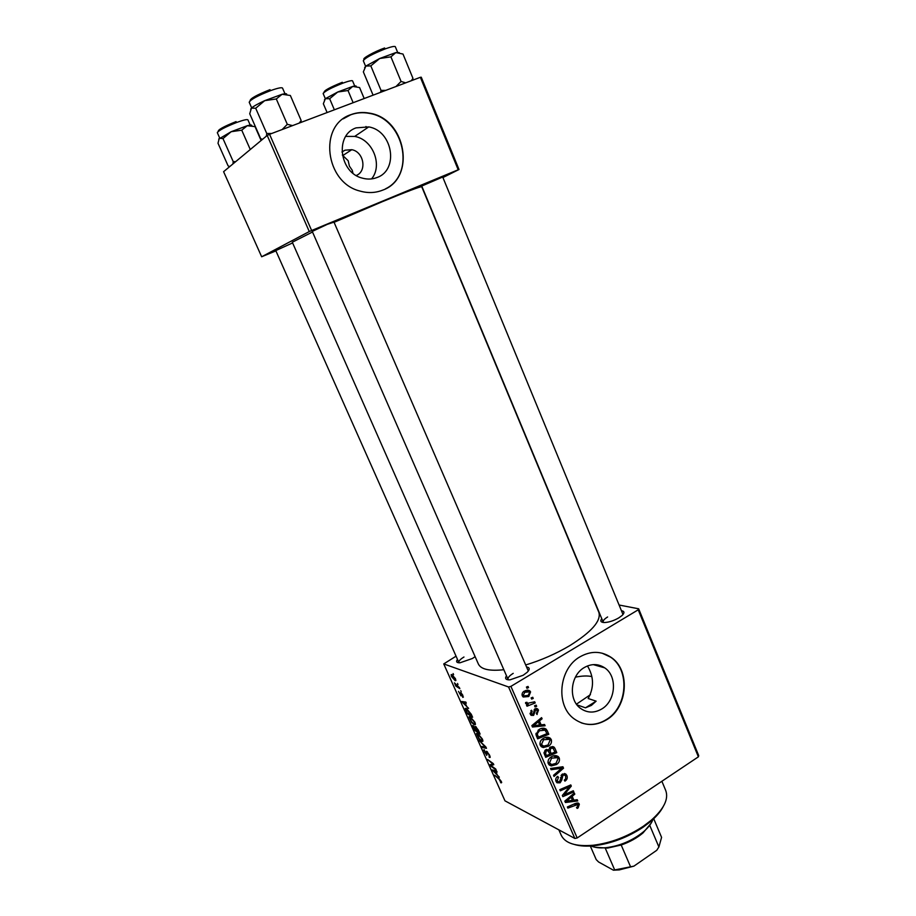 <?xml version="1.0" encoding="UTF-8"?>
<svg xmlns="http://www.w3.org/2000/svg" width="916" height="916" viewBox="0 0 916 916"><rect width="100%" height="100%" fill="white"/><g stroke="black" fill="none" stroke-linecap="round" stroke-linejoin="round"><path stroke-width="1.37" d="M356.278 175.483C367.236 171.246 363.847 151.735 351.767 149.697L345.011 150.178L341.943 151.999M356.118 127.874C334.477 134.87 339.447 173.067 362.564 178.185C367.637 179.547 372.48 179.307 377.094 177.486C399.113 169.895 392.746 130.736 368.736 126.912L356.118 127.874M350.874 114.66C318.127 125.068 325.134 182.742 359.931 191.043C367.911 193.322 375.514 193.001 382.774 190.104C416.391 178.322 406.166 118.416 369.308 113.126C362.908 111.947 356.759 112.45 350.874 114.66M385.556 188.799C416.104 174.315 404.128 118.37 369.034 113.321C362.633 112.141 356.496 112.645 350.61 114.843L343.225 118.84M577.595 705.08L585.484 707.816L591.381 705.412L596.133 701.164L588.152 698.507C594.175 687.561 593.946 676.706 587.465 665.955M601.789 708.961C594.347 713.266 587.27 713.072 580.549 708.4C568.069 699.71 570.313 675.321 584.282 667.546C591.427 663.528 598.228 663.631 604.697 667.844C617.613 676.157 615.873 700.82 601.789 708.961M580.046 656.783C558.852 668.462 555.245 705.435 574.034 718.785C584.362 726.09 595.24 726.411 606.667 719.747C628.124 707.221 630.574 669.619 610.754 657.127C601.033 650.91 590.797 650.795 580.046 656.783M581.213 722.827C589.744 725.701 598.102 724.625 606.3 719.621C627.746 707.106 630.197 669.516 610.388 657.035L602.098 653.177M421.738 186.04L442.703 177.017M312.253 231.427L327.378 224.317L333.985 222.13M275.785 250.583L292.605 242.923M475.129 656.669L472.347 658.524L459.935 662.806C456.615 662.841 455.79 661.696 457.473 659.371M463.965 657.012C460.233 659.268 458.538 661.123 458.882 662.554L459.053 662.806M621.437 610.697C624.54 611.201 624.758 612.804 622.078 615.495L618.758 617.899C613.835 620.693 609.151 622.239 604.697 622.525C600.885 622.479 599.911 621.185 601.766 618.666M607.617 616.972C604.308 619.021 602.831 620.739 603.197 622.124L603.449 622.491M526.563 666.974C529.872 667.501 530.078 669.275 527.169 672.298L523.15 675.275L509.972 679.855C505.781 679.947 504.624 678.596 506.491 675.79M513.223 673.352C509.365 675.756 507.647 677.771 508.071 679.397L508.403 679.855M334.065 222.325L381.858 201.886C407.173 191.444 420.467 186.406 421.738 186.749L598.869 612.392C601.32 620.819 591.644 631.891 569.844 645.585C556.046 653.761 541.333 660.218 525.692 664.97M460.737 690.653L461.206 691.717L460.737 690.653M457.519 683.462L458 684.527L457.519 683.462M474.889 722.243L475.381 724.556L474.328 724.785L471.568 722.472L469.003 716.793L470.091 716.61L474.889 722.243M468.626 708.343L461.653 701.496L465.832 702.068L466.301 703.133L465.145 702.938L466.759 706.545L468.626 708.343M478.312 730.041L480.121 734.082L474.488 730.201L472.713 725.472L475.072 727.293L475.496 726.468L478.312 730.041M485.881 746.987L486.476 748.315L482.24 747.536L481.77 746.483L485.388 747.147L479.022 740.334L485.881 746.987M501.098 782.894L499.14 779.23L494.617 775.211L498.819 778.291L501.304 781.44L501.098 782.894L501.682 782.527M495.693 768.971L496.151 770.013L490.426 765.856L489.945 764.768L492.877 763.99L487.587 759.513L493.3 763.612L493.793 764.7L490.85 765.501L495.693 768.971M508.575 686.989L443.745 663.928L504.979 800.836L574.859 838.461L508.575 686.989L510.91 686.37L577.183 837.968L574.859 838.461M499.346 777.169L492.247 769.921L496.621 771.043L497.079 772.085L495.865 771.73L497.434 775.257L499.346 777.169M489.579 755.15L490.163 757.395L489.27 757.44L488.961 754.807L487.22 752.38L486.728 755.402L483.671 749.918L484.415 749.815L484.77 752.299L486.236 754.349L486.075 751.429L486.717 751.315L489.579 755.15M482.377 739.029L482.869 741.273L481.793 741.502L479.022 739.143L476.457 733.51L477.58 733.361L482.377 739.029M462.82 697.374L461.252 693.481L460.966 695.874L458.515 691.408L460.416 694.786L460.737 692.404L462.866 695.313L462.82 697.374L463.393 697.03M471.271 714.262L472.61 717.262L467.023 713.495L465.236 708.457L466.29 708.286L471.271 714.262M455.435 678.664L455.847 680.531L455.195 680.691L451.496 676.5L451.107 674.703L451.817 674.542L455.435 678.664M459.363 687.572L459.843 688.649L455.813 686.05L454.428 682.832L459.363 687.572M453.111 673.569L453.592 674.645L453.111 673.569M456.054 656.177L443.745 663.928M638.658 608.797L698.702 755.597L698.381 756.834L638.223 609.804L638.658 608.797L619.09 605.018M536.158 705.137L536.662 706.305L535.07 706.969L534.555 705.778L536.158 705.137M532.734 697.271L533.238 698.439L531.646 699.103L531.131 697.9L532.734 697.271M551.283 739.59C551.947 742.407 551.02 744.605 548.478 746.197L543.245 747.548L540.245 745.246C539.558 742.326 540.532 740.082 543.188 738.514C545.627 736.933 547.974 736.808 550.207 738.159L551.283 739.59L548.031 738.697M544.562 724.499L545.1 725.747L532.471 727.018L531.852 725.598L541.574 717.629L542.089 718.797L539.421 720.926L541.138 724.888L544.562 724.499M554.867 748.235L556.779 752.654L545.684 757.303L543.955 752.826L545.627 749.826L548.81 749.769L550.287 747.067L554.043 747.113L554.867 748.235L551.409 746.78L551.833 747.742M562.905 766.749L563.535 768.203L554.043 776.447L553.539 775.291L561.68 768.226L551.111 769.726L550.573 768.49L562.905 766.749M578.088 807.923L577.126 808.427L576.508 807.385L577.423 806.904L577.813 804.488L567.863 808.118L567.37 806.973L575.374 803.447L578.74 803.378L579.347 804.237L578.088 807.923L576.759 807.259M573.324 790.748L573.817 791.893L562.859 796.645L562.332 795.454L569.603 786.73L560.306 790.806L559.802 789.661L570.783 784.909L571.298 786.1L564.061 794.836L573.324 790.748M638.223 609.804L510.91 686.37M698.381 756.834L577.183 837.968M577.206 799.702L577.733 800.928L565.424 802.508L564.817 801.134L574.309 793.016L574.801 794.149L572.202 796.325L573.874 800.172L577.206 799.702M566.889 775.543C567.76 777.913 567.107 779.779 564.92 781.153L564.302 780.1L565.676 778.84L565.664 776.241L564.954 775.222L562.996 775.119L561.794 780.077L560.123 782.802L556.962 782.779L556.069 781.485C555.325 779.424 555.84 777.718 557.638 776.367L558.462 777.306L557.283 780.753L557.878 781.634L559.562 781.703L562.413 774.043L565.916 774.146L566.889 775.543L563.638 774.615M559.241 757.944C559.916 760.738 558.989 762.948 556.459 764.539L551.26 765.936L548.283 763.646C547.596 760.749 548.57 758.505 551.203 756.925C553.653 755.322 555.989 755.196 558.21 756.547L559.241 757.944L556.001 757.074M537.142 714.491L536.364 713.495L537.532 710.656L535.7 709.843L533.581 715.396L531.108 715.339L530.353 714.285L531.498 710.209L532.15 711.297L531.326 713.747L532.906 714.331L535.116 708.732L537.577 708.847L538.494 710.129L536.89 714.4M547.367 730.979L548.798 734.266L537.635 738.857L535.94 734.575L538.986 729.548C541.413 727.98 543.76 727.808 546.039 729.056L547.367 730.979L543.955 729.605L543.142 728.22M530.582 691.912L528.761 696.538L523.185 696.996L522.292 695.782C521.754 693.744 522.429 692.187 524.295 691.111L529.723 690.79L530.582 691.912L527.41 691.271M534.692 701.77L535.207 702.95L527.009 706.213L526.494 705.034L528.2 704.37L525.658 703.511L525.589 702.549L526.986 702.286L527.284 703.385L534.692 701.77M528.04 686.439L528.543 687.607L526.94 688.271L526.425 687.069L528.04 686.439M601.102 666.825L603.529 667.088L601.102 666.825M352.958 173.181L352.236 170.25L349.408 166.174L348.172 160.701L342.321 155.056M420.364 77.299L421.257 77.207L459.008 169.506L458.195 169.781L420.364 77.299L269.567 134.297L311.635 230.511L309.276 231.553L267.209 135.442L223.596 171.693L261.655 256.766L275.911 250.892M309.276 231.553L261.655 256.766M459.008 169.506L442.92 177.544M458.195 169.781L311.635 230.511M312.505 232L292.296 242.225L478.381 664.031C480.98 669.367 489.465 671.268 503.834 669.722M267.209 135.442L269.567 134.297M345.756 136.404L354.698 136.427C372.858 139.392 383.025 165.349 371.564 178.906M572.317 791.184L573.817 791.893M568.149 786.043L569.603 786.73M565.218 787.313L566.764 788.046M569.729 785.367L571.298 786.1M565.39 791.653L566.454 792.157M563.18 794.401L564.061 794.836M575.66 799.92L577.733 800.928M573.622 793.6L574.801 794.149M571.08 795.775L572.202 796.325M571.95 799.244L573.874 800.172M568.767 800.802L572.42 800.332L571.08 797.252L566.294 801.248L568.767 800.802M565.264 800.744L566.294 801.248M569.981 796.714L571.08 797.252M576.759 802.988L579.347 804.237M561.748 774.547L562.996 775.119M561.027 775.44L562.241 775.989M560.432 779.436L561.794 780.077M556.756 781.108L560.123 782.802M556.653 781.176L556.069 781.485M557.18 776.711L558.462 777.306M556.997 776.883L558.233 777.444M555.703 780.008L557.283 780.753M560.901 767.024L563.535 768.203M559.458 767.23L561.68 768.226M555.05 763.91L556.459 764.539M550.619 764.15L548.741 764.459M549.268 765.032L551.26 765.936M555.291 755.608L555.783 756.444M555.783 757.04L553.413 755.895M551.661 764.528L556.012 763.36L558.016 758.62L557.329 757.704L551.592 758.139L549.508 762.913L551.661 764.528M547.94 762.227L549.508 762.913M550.298 757.578L551.592 758.139M554.901 751.853L556.779 752.654M546.623 749.357L547.012 750.296M546.486 755.597L549.943 754.143L547.894 750.673L546.176 750.948L545.615 753.628L546.486 755.597L544.573 754.761M543.955 752.906L545.615 753.628M544.894 750.399L546.176 750.948M545.753 749.757L547.894 750.673M551.249 753.605L554.981 752.036L553.012 748.246L550.756 748.235L550.184 751.166L551.249 753.605L549.36 752.78M546.749 749.689L550.184 751.166M549.52 747.708L550.756 748.235M534.406 709.362L535.7 709.843M534.028 710.072L535.15 710.495M530.284 714.125L533.581 715.396M530.811 710.782L532.15 711.297M530.055 713.266L531.326 713.747M535.058 708.766L538.494 710.129M542.512 724.728L545.1 725.747M540.291 724.545L539.49 724.625M540.772 718.293L542.089 718.797M538.161 720.434L539.421 720.926M539.284 724.155L541.138 724.888M535.894 725.369L539.65 725.003L538.276 721.842L533.364 725.758L535.894 725.369M532.207 725.3L533.364 725.758M537.039 721.35L538.276 721.842M546.944 733.51L548.798 734.266M543.509 728.209L546.348 729.342M543.6 729.605L541.196 728.529M538.436 737.151L546.989 733.624L545.054 730.189L539.421 730.75L537.234 733.899L538.436 737.151L536.547 736.361M535.963 733.373L537.234 733.899M538.058 730.201L539.421 730.75M547.024 745.578L548.478 746.197M542.753 745.853L540.806 746.174M541.367 746.746L543.245 747.548M547.253 737.22L547.848 738.17M547.688 738.639L545.306 737.529M543.646 746.151L548.031 745.006L550.035 740.265L549.325 739.315L543.577 739.739L541.482 744.513L543.646 746.151M539.913 743.849L541.482 744.513M542.238 739.178L543.577 739.739M527.124 695.954L528.761 696.538M523.975 696.045L522.624 696.389M526.883 690.137L527.227 690.733M527.891 691.443L525.498 690.504M523.265 695.255L523.757 695.897L528.143 695.439L529.631 692.485L529.173 691.889L524.799 692.29L523.265 695.255L522.04 694.809M523.368 691.786L524.799 692.29M531.429 697.786L533.238 698.439M533.364 702.274L535.207 702.95M527.41 703.477L526.631 703.786M525.624 703.408L528.2 704.37M525.67 702.538L526.998 703.03M534.887 705.652L536.662 706.305M526.689 686.966L528.543 687.607M493.598 764.276L491.846 765.364M493.426 763.898L490.85 765.501M496.69 771.215L495.865 771.73M494.503 772.28L496.598 774.398L495.338 771.581L493.129 770.951L494.503 772.28M494.045 770.379L493.129 770.951M496.323 770.963L495.338 771.581M501.533 781.978L500.605 782.573M490.175 756.879L489.27 757.44M489.957 756.089L489.362 756.456M487.106 753.799L486.499 754.177M483.476 746.769L482.24 747.536M482.915 740.815L481.793 741.502M479.022 738.491L481.347 740.472L482.102 740.357L481.77 738.697L477.992 734.38L477.202 734.483L479.022 738.491M478.599 734.002L477.992 734.38M475.954 726.754L475.072 727.293M474.671 729.594L476.423 730.796L473.457 726.491L474.671 729.594M477.076 731.254L478.988 732.571L475.622 727.544L477.076 731.254M463.382 696.973L462.752 697.351M465.992 702.423L465.145 702.938M463.885 703.74L465.935 705.732L464.641 702.847L462.534 702.503L463.885 703.74M463.736 701.782L462.534 702.503M465.855 702.125L464.641 702.847M467.607 713.152L467.023 713.495M467.194 712.877L471.477 715.751L466.725 709.327L466.004 710.06L467.194 712.877M467.366 708.95L466.725 709.327M475.438 724.121L474.328 724.785M471.568 721.808L473.881 723.755L474.625 723.617L474.282 721.911L470.515 717.64L469.736 717.766L471.568 721.808M471.145 717.262L470.515 717.64M455.882 680.29L455.195 680.691M451.943 676.706L455.206 679.523L452.298 675.607L451.943 676.706M452.939 675.241L452.298 675.607M456.569 685.615L455.813 686.05M663.127 806.756C660.55 811.679 656.348 816.625 650.509 821.606L643.078 827.24C627.62 837.419 611.35 843.579 594.289 845.708C586.641 846.498 580.16 846.132 574.813 844.609M558.863 829.85L561.268 835.323C565.287 843.407 575.878 846.716 593.041 845.262C610.64 843.063 627.426 836.709 643.387 826.209L651.047 820.404C663.928 808.977 668.829 799.027 665.749 790.542L661.879 781.268M596.133 701.164L585.484 707.816M576.473 704.152L590.454 694.649M591.759 676.581C587.557 675.619 582.107 675.813 575.42 677.164M399.273 52.681L395.827 52.59L379.682 58.51L390.926 56.849L395.827 52.59L402.994 54.044L412.956 78.341L411.307 80.722M405.674 82.864L401.071 81.444L390.926 56.849M401.071 81.444L395.987 86.516M370.82 65.883L379.682 58.51L365.873 66.055L370.82 65.883L381.022 90.386L380.529 92.356M385.796 90.363L381.022 90.386M373.087 95.172L363.343 71.86L365.873 66.055L364.637 67.635M412.406 80.31L412.956 78.341M356.21 86.436C356.381 85.806 355.225 85.806 352.729 86.425L337.706 92.024L348 90.512L352.729 86.425L359.576 87.547L364.19 98.539M353.141 102.707L348 90.512M329.657 98.733L337.706 92.024L325.375 98.676L329.657 98.733L334.363 109.806M327.104 112.553L323.348 103.76L325.375 98.676L324.436 99.878M292.582 125.607L287.303 124.324L282.151 129.545M262.48 139.369L260.648 138.625L249.736 113.779L251.419 108.111L255.701 108.248L264.713 100.657L276.3 98.962L282.105 94.279L290.361 95.493L301.158 120.534L299.177 123.11M300.826 122.481L301.158 120.534M287.303 124.324L276.3 98.962M271.697 133.496L266.762 133.507L255.701 108.248M266.762 133.507L266.373 136.141M286.742 94.348C286.88 93.535 285.334 93.512 282.105 94.279L264.713 100.657C258.026 103.714 253.595 106.199 251.419 108.111L250.675 109.176M229.698 166.62L228.095 165.865L217.997 143.228L219.29 138.27L222.989 138.591L231.164 131.709L241.744 130.175L247.251 125.721L255.026 126.626L261.117 140.503M250.274 149.514L241.744 130.175M235.652 161.663L233.214 161.582L222.989 138.591M233.214 161.582L232.95 163.918M251.751 125.687C252.118 124.839 250.618 124.851 247.251 125.721L231.164 131.709L218.729 139.072M590.11 845.525L590.156 845.548C594.095 847.609 599.499 848.308 606.358 847.655C620.269 845.834 632.681 840.51 643.593 831.694C648.814 827.159 652.032 822.751 653.245 818.457M651.139 823.186L643.066 832.873C636.986 838.003 629.704 842.044 621.197 845.01L607.571 848.09L594.988 847.254M659.028 846.739L656.761 850.288L658.89 846.968L649.799 825.488L649.295 825.831M590.087 845.525L596.224 859.62L598.583 861.979L613.411 870.189L633.895 866.147L619.25 869.902L613.411 870.189M605.316 848.273L614.613 869.776M653.509 818.217L661.581 837.373L658.89 846.968M621.197 845.01L630.494 866.639M656.761 850.288L633.895 866.147M567.588 798.763L568.699 799.313M574.126 803.996L575.603 804.717M560.523 777.57L561.932 778.222M556.905 767.597L559.207 768.627M533.776 711.618L534.921 712.053M534.578 723.365L535.837 723.858M535.963 734.747L537.703 735.468M495.247 770.688L494.251 771.318M487.449 751.864L486.213 752.631M464.916 701.942L463.599 702.721M395.059 46.51L395.323 46.727C394.716 45.983 391.441 46.659 385.51 48.777C372.365 53.987 364.969 57.983 363.309 60.765L365.61 66.284M364.202 59.403C361.328 58.887 374.037 51.743 384.617 47.975M351.984 80.654L352.568 80.906C351.984 80.264 348.824 80.986 343.088 83.058C331.249 87.776 324.608 91.291 323.165 93.604L325.34 98.71M324.081 92.367C323.76 90.695 329.829 87.341 342.298 82.303M284.979 93.753L282.529 88.085C281.739 87.226 277.857 88.039 270.861 90.512C257.762 95.653 250.537 99.558 249.198 102.226L251.671 107.882M250.068 100.829C249.988 98.688 256.64 94.966 270.014 89.653M250.228 125.103L247.927 119.87C247.194 119.149 243.484 119.996 236.82 122.412C225.015 127.072 218.523 130.507 217.332 132.717L217.481 132.202M218.237 131.457C217.779 129.832 223.722 126.545 236.065 121.599M604.697 667.844L593.305 664.627M354.698 136.427L368.736 126.912M343.134 155.331L351.767 149.697M577.343 804.259L575.534 803.378M578.74 803.378L577.847 802.943M564.119 774.833L562.39 774.054M557.878 781.634L555.794 780.65M565.916 774.146L564.496 773.505M558.21 756.547L556.138 755.654M550.195 763.864L548.031 762.891M554.043 747.113L552.623 746.517M552.153 747.88L550.264 747.078M536.318 709.66L534.692 709.053M531.692 714.262L530.135 713.667M537.577 708.847L536.341 708.389M546.039 729.056L544.024 728.243M550.207 738.159L547.997 737.254M542.192 745.487L540.016 744.559M529.723 690.79L527.731 690.092M523.757 695.897L522.12 695.313M527.284 703.385L525.566 702.755M486.488 754.315L487.129 753.914M477.58 734.254L478.324 733.796M482.102 740.357L482.743 739.968M475.77 727.453L476.343 727.109M466.29 709.213L467.08 708.732M470.126 717.537L470.893 717.068M474.625 723.617L475.267 723.228M452.023 675.55L452.779 675.103M650.509 821.606L651.047 820.404M594.289 845.708L593.041 845.262M395.323 46.727L397.601 52.269M623.006 614.522L442.554 176.651M603.346 622.479L421.589 185.685M365.988 126.511L366.732 128.274M352.568 80.906L354.721 86.012M323.405 93.008L323.165 93.604M312.093 231.038L508.265 679.844M333.825 221.752L528.314 671.039M300.024 122.79L300.437 121.599M458.996 662.806L275.636 250.263M217.332 132.717L219.668 137.95M643.066 832.873L643.593 831.694M607.571 848.09L606.358 847.655M619.25 869.902L618.117 869.49"/></g></svg>
